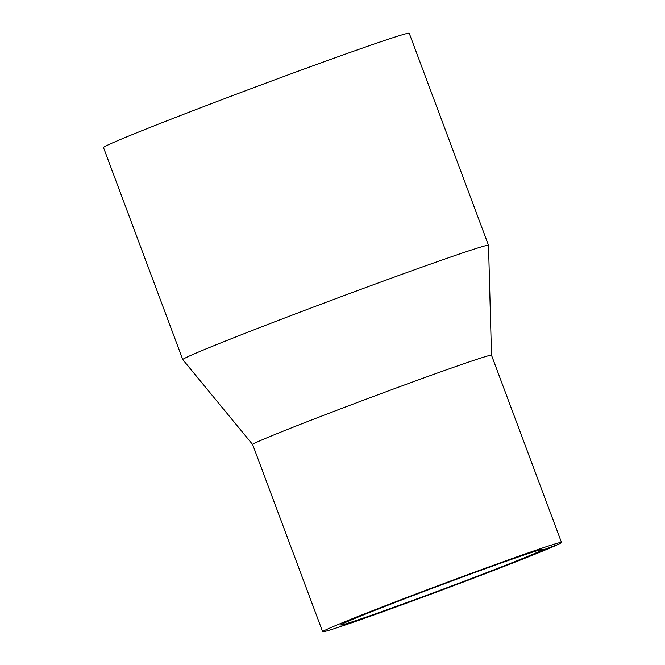 <?xml version="1.0" encoding="UTF-8"?>
<svg xmlns="http://www.w3.org/2000/svg" width="665" height="665" viewBox="0 0 665 665"><rect width="100%" height="100%" fill="white"/><g stroke="black" fill="none" stroke-linecap="round" stroke-linejoin="round"><path stroke-width="1" d="M252.65 444.536A127.497 2.727 159.5 0 1 371.12 397.329A127.497 2.727 159.5 0 1 491.502 355.235L488.517 245.327A163.199 3.491 159.5 0 0 488.509 245.302A163.199 3.491 159.5 0 0 334.428 299.184A163.199 3.491 159.5 0 0 182.784 359.607A163.199 3.491 159.5 0 0 182.8 359.632L252.65 444.544L322.65 631.75A127.497 2.727 159.5 0 0 427.686 595.366A127.497 2.727 159.5 0 0 557.802 544.569A127.497 2.727 159.5 0 0 561.501 542.449A127.497 2.727 159.5 0 0 441.119 584.543A127.497 2.727 159.5 0 0 322.65 631.75M488.509 245.302L409.233 33.25A163.199 3.491 159.5 0 0 255.144 87.14A163.199 3.491 159.5 0 0 103.499 147.555L182.784 359.607M557.802 544.569L540.213 551.036A108.121 2.311 159.5 0 0 543.347 549.232A108.121 2.311 159.5 0 0 441.261 584.934A108.121 2.311 159.5 0 0 340.804 624.967A108.121 2.311 159.5 0 0 429.873 594.103A108.121 2.311 159.5 0 0 540.213 551.036L539.805 549.93M491.502 355.235L561.501 542.449"/></g></svg>
